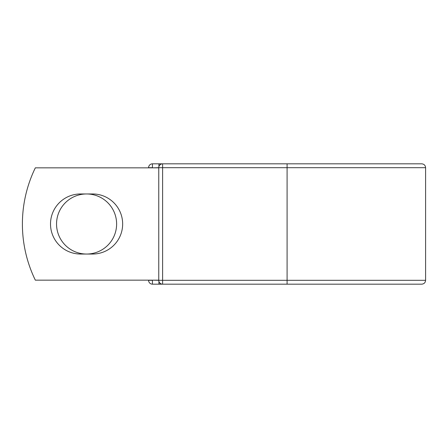 <?xml version="1.0" encoding="UTF-8"?>
<svg xmlns="http://www.w3.org/2000/svg" width="448" height="448" viewBox="0 0 448 448"><rect width="100%" height="100%" fill="white"/><g stroke="black" fill="none" stroke-linecap="round" stroke-linejoin="round"><path stroke-width="0.67" d="M50.512 224A30.038 30.038 0 0 0 80.55 254.038L92.618 254.038A30.038 30.038 0 0 0 122.657 224A30.038 30.038 0 0 0 92.618 193.962L80.55 193.962A30.038 30.038 0 0 0 50.512 224M56.543 224A30.038 30.038 0 0 1 86.582 193.962A30.038 30.038 0 0 1 116.62 224A30.038 30.038 0 0 1 86.582 254.038A30.038 30.038 0 0 1 56.543 224M287.09 163.828L162.607 163.828L162.607 167.681L425.6 167.681C425.37 165.34 424.088 164.058 421.747 163.828L287.09 163.828L287.09 284.172L152.438 284.172A3.853 3.853 0 0 1 148.585 280.319L148.585 280.162M148.585 167.838L148.585 167.681A3.853 3.853 0 0 1 152.438 163.828L158.917 163.828A3.853 3.853 0 0 1 160.765 164.298A3.853 3.853 0 0 0 158.917 163.828L162.607 163.828A3.853 3.853 0 0 0 158.76 167.681L152.438 167.838M287.09 284.172L421.747 284.172C424.088 283.942 425.37 282.66 425.6 280.319L425.6 167.681M152.438 280.162L158.76 280.319L158.76 167.681A3.853 3.853 0 0 1 162.607 163.828M158.76 280.162L35.336 280.162A128.369 128.369 0 0 1 35.336 167.838L158.76 167.838M158.917 284.172A3.853 3.853 0 0 0 160.765 283.702A3.853 3.853 0 0 1 158.917 284.172L158.917 281.422M158.76 280.319A3.853 3.853 0 0 0 162.607 284.172L162.607 280.319L158.76 280.319M148.585 167.681A3.853 3.853 0 0 1 152.438 163.828L152.438 167.681L148.585 167.681M152.438 284.172A3.853 3.853 0 0 1 148.585 280.319L152.438 280.319L152.438 284.172M158.76 167.681L162.607 167.681L162.607 280.319L425.6 280.319M158.917 166.578L158.917 163.828"/></g></svg>
